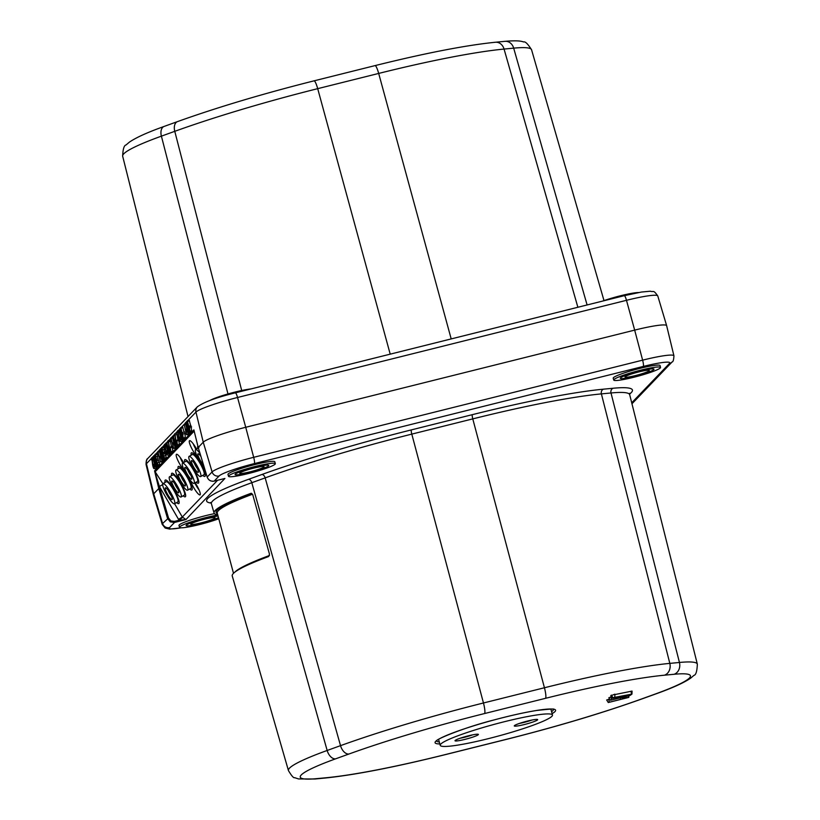 <?xml version="1.0" encoding="UTF-8"?>
<svg xmlns="http://www.w3.org/2000/svg" width="820" height="820" viewBox="0 0 820 820"><rect width="100%" height="100%" fill="white"/><g stroke="black" fill="none" stroke-linecap="round" stroke-linejoin="round"><path stroke-width="1.23" d="M159.715 456.545L159.89 459.241L157.87 451.43L160.382 461.906L159.715 456.545L160.617 456.033M162.811 452.824L162.155 448.222A3.475 0.594 -102.5 0 0 161.591 447.556A3.475 0.594 -102.5 0 0 161.714 450.651A3.475 0.594 -102.5 0 0 162.924 454.229L163.723 458.421L164.338 457.796L162.811 452.824L164.543 451.83L163.887 449.719M164.308 449.729L163.979 447.351A4.069 0.687 -102.5 0 0 163.323 446.572L161.591 447.556M160.259 448.95L161.202 457.324L159.357 450.826L161.796 460.44L160.874 452.056L162.719 458.544L160.259 448.95L161.427 448.273M163.733 460.584L163.795 459.507M164.717 459.559L164.769 458.513M177.099 444.501A3.085 0.523 -102.5 0 0 176.812 441.057L176.73 443.015L175.992 440.801L174.906 433.688L174.25 434.374L174.588 435.881L175.039 435.42L175.603 440.084A3.085 0.523 -102.5 0 0 177.028 444.532A3.085 0.523 -102.5 0 0 177.099 444.501M178.893 444.635A3.68 0.625 -102.5 0 0 179.006 444.696A3.68 0.625 -102.5 0 0 179.108 444.655A3.68 0.625 -102.5 0 0 178.76 440.555L178.268 439.428L176.536 440.422M180.154 441.324A3.085 0.523 -102.5 0 0 179.867 437.88L179.775 439.838L179.037 437.624L177.94 430.52L177.294 431.197L177.632 432.704L178.083 432.242L178.647 436.916A3.085 0.523 -102.5 0 0 180.072 441.355A3.085 0.523 -102.5 0 0 180.154 441.324M181.937 441.467A3.68 0.625 -102.5 0 0 182.06 441.519A3.68 0.625 -102.5 0 0 182.153 441.478A3.68 0.625 -102.5 0 0 182.276 440.094M184.274 424.862L186.499 434.692L186.222 430.531L185.843 429.331L186.007 432.017L184.274 424.862L185.689 424.493M187.308 420.762L189.82 431.238L189.543 427.066L189.133 426.174L189.328 428.563L187.308 420.762L189.03 419.779M186.376 421.736L187.319 430.11L185.474 423.612L187.913 433.216L186.991 424.832L188.887 432.202L186.376 421.736L187.298 421.203M187.913 433.216L189.902 433.39L189.912 432.283M188.887 432.202L190.916 432.355L190.886 431.33M183.526 462.654A10.178 1.978 -119.8 0 0 176.751 454.249A10.178 1.978 -119.8 0 0 176.372 454.362A10.178 1.978 -119.8 0 0 178.34 461.393A10.178 1.978 -119.8 0 0 184.397 470.649M196.585 449.042A10.178 1.978 -119.8 0 0 189.809 440.637A10.178 1.978 -119.8 0 0 189.43 440.76A10.178 1.978 -119.8 0 0 191.409 447.781A10.178 1.978 -119.8 0 0 197.456 457.037M190.455 480.54A9.686 1.886 -119.8 0 0 195.293 490.175A9.686 1.886 -119.8 0 0 200.049 494.901A9.686 1.886 -119.8 0 0 200.131 494.829A9.686 1.886 -119.8 0 0 195.16 482.785M608.276 702.535L628.817 697.389L622.185 698.107L625.773 698.056L608.276 702.535L606.718 700.024M609.639 699.009L606.656 700.003M610.459 700.259L629.914 695.514L631.953 694.109L612.929 697.687L612.878 698.24L630.395 694.56L629.627 695.36L610.459 700.259L608.901 697.758M611.443 696.836L608.84 697.728M217.772 514.991A24.231 2.573 164.9 0 0 194.494 520.772A24.231 2.573 164.9 0 0 179.785 526.788A24.231 2.573 164.9 0 0 179.549 527.332A24.231 2.573 164.9 0 0 193.879 525.886A24.231 2.573 164.9 0 0 218.786 518.752M214.461 513.648A24.272 2.583 164.9 0 0 179.232 524.943A24.272 2.583 164.9 0 0 178.996 525.476L179.549 527.332M214.973 518.004A12.597 1.343 164.9 0 0 215.096 517.727A12.597 1.343 164.9 0 0 203.647 519.439A12.597 1.343 164.9 0 0 190.896 524.021A12.597 1.343 164.9 0 0 190.773 524.287A12.597 1.343 164.9 0 0 202.222 522.586A12.597 1.343 164.9 0 0 214.973 518.004A12.597 1.343 164.9 0 0 215.096 517.727A12.597 1.343 164.9 0 0 203.647 519.439A12.597 1.343 164.9 0 0 190.896 524.021A12.597 1.343 164.9 0 0 190.773 524.287A12.597 1.343 164.9 0 0 202.222 522.586A12.597 1.343 164.9 0 0 214.973 518.004M638.595 292.535A24.231 2.573 164.9 0 0 602.454 301.135M625.106 376.749A12.597 1.343 -15.1 0 1 637.857 372.167A12.597 1.343 -15.1 0 1 649.307 370.466A12.597 1.343 -15.1 0 1 649.184 370.732A12.597 1.343 -15.1 0 1 636.433 375.314A12.597 1.343 -15.1 0 1 624.983 377.026A12.597 1.343 -15.1 0 1 625.106 376.749A12.597 1.343 164.9 0 0 624.983 377.026A12.597 1.343 164.9 0 0 636.433 375.314A12.597 1.343 164.9 0 0 649.184 370.732A12.597 1.343 164.9 0 0 649.307 370.466A12.597 1.343 164.9 0 0 637.857 372.167A12.597 1.343 164.9 0 0 625.106 376.749M613.995 379.527A24.231 2.573 -15.1 0 1 638.544 370.712A24.231 2.573 -15.1 0 1 660.53 367.442A24.231 2.573 -15.1 0 1 660.295 367.965A24.231 2.573 -15.1 0 1 635.807 376.759A24.231 2.573 -15.1 0 1 613.76 380.06A24.231 2.573 -15.1 0 1 613.995 379.527M660.53 367.442L660.079 365.566A24.272 2.583 164.9 0 0 638.052 368.846A24.272 2.583 164.9 0 0 613.442 377.682A24.272 2.583 164.9 0 0 613.206 378.215L613.76 380.06M251.084 388.916A24.231 2.573 164.9 0 0 228.903 393.692A24.231 2.573 164.9 0 0 209.879 400.488M239.87 472.986A12.597 1.343 -15.1 0 1 252.621 468.404A12.597 1.343 -15.1 0 1 264.081 466.703A12.597 1.343 -15.1 0 1 263.948 466.969A12.597 1.343 -15.1 0 1 251.197 471.551A12.597 1.343 -15.1 0 1 239.747 473.263A12.597 1.343 -15.1 0 1 239.87 472.986A12.597 1.343 164.9 0 0 239.747 473.263A12.597 1.343 164.9 0 0 251.197 471.551A12.597 1.343 164.9 0 0 263.948 466.969A12.597 1.343 164.9 0 0 264.081 466.703A12.597 1.343 164.9 0 0 252.621 468.404A12.597 1.343 164.9 0 0 239.87 472.986M228.759 475.764A24.231 2.573 -15.1 0 1 253.318 466.949A24.231 2.573 -15.1 0 1 275.305 463.679A24.231 2.573 -15.1 0 1 275.069 464.202A24.231 2.573 -15.1 0 1 250.571 472.996A24.231 2.573 -15.1 0 1 228.524 476.297A24.231 2.573 -15.1 0 1 228.759 475.764M275.305 463.679L274.854 461.803A24.272 2.583 164.9 0 0 252.816 465.083A24.272 2.583 164.9 0 0 228.216 473.919A24.272 2.583 164.9 0 0 227.97 474.452L228.524 476.297M174.393 521.397L174.527 522.442L170.283 521.868L167.505 518.394L158.772 488.546L153.729 493.794L162.585 523.519L168.541 518.025L170.857 520.925L174.393 521.397L179.108 520.208L178.545 519.357L182.317 517.03L185.966 519.552L179.108 520.208L182.604 517.451M179.846 428.532L180.789 436.916L178.945 430.418L181.404 440.012L180.461 431.638L182.378 438.997L179.846 428.532L180.769 428.009M184.305 439.151L184.357 438.126M183.332 440.166L183.383 439.089M175.849 445.803L173.307 435.727L174.26 443.712L172.415 437.214L174.855 446.828L173.932 438.444L175.828 445.813L177.817 445.977L177.766 444.594M176.802 446.972L176.853 445.895M169.32 452.609L166.778 442.533L167.731 450.518L165.886 444.02L168.059 452.988L167.403 445.25L169.32 452.609M171.247 452.763L171.236 451.4M170.273 453.778L170.324 452.702M182.624 432.683L182.798 435.369L180.779 427.568L183.024 437.398L182.624 432.683M172.774 442.943L172.948 445.629L170.929 437.829L173.44 448.304L172.774 442.943L173.676 442.421M167.095 454.926A3.085 0.523 -102.5 0 0 166.798 451.492L166.716 453.45L165.978 451.236L164.881 444.132L164.236 444.809L164.574 446.305L165.025 445.844L165.589 450.518A3.085 0.523 -102.5 0 0 167.013 454.967A3.085 0.523 -102.5 0 0 167.095 454.926M168.879 455.069A3.68 0.625 -102.5 0 0 169.002 455.131A3.68 0.625 -102.5 0 0 169.094 455.09A3.68 0.625 -102.5 0 0 169.207 453.706M170.57 451.297A3.085 0.523 -102.5 0 0 170.283 447.863L170.201 449.821L169.463 447.607L168.366 440.504L167.71 441.18L168.059 442.677L168.51 442.216L169.074 446.89A3.085 0.523 -102.5 0 0 170.488 451.338A3.085 0.523 -102.5 0 0 170.57 451.297M172.364 451.441A3.68 0.625 -102.5 0 0 172.477 451.502A3.68 0.625 -102.5 0 0 172.579 451.461A3.68 0.625 -102.5 0 0 172.231 447.361L171.739 446.234L170.006 447.228M153.729 455.756L154.672 464.13L152.827 457.632L155.267 467.236L154.345 458.851L156.189 465.35L153.729 455.756L154.898 455.079M157.204 467.379L157.266 466.303M156.241 466.221L158.26 466.375L158.229 465.309M156.282 459.63L155.626 455.028A3.475 0.594 -102.5 0 0 155.062 454.362A3.475 0.594 -102.5 0 0 155.185 457.457A3.475 0.594 -102.5 0 0 156.394 461.024L157.194 465.227L157.809 464.602L156.282 459.63L158.014 458.636L157.358 456.514M155.841 456.391L157.86 456.545L157.45 454.157A4.069 0.687 -102.5 0 0 156.794 453.378L155.062 454.362M154.027 468.538A3.085 0.523 -102.5 0 0 153.74 465.104L153.658 467.051L152.92 464.837L151.823 457.734L151.177 458.411L151.515 459.917L151.966 459.456L152.53 464.13A3.085 0.523 -102.5 0 0 153.955 468.568A3.085 0.523 -102.5 0 0 154.027 468.538M155.821 468.681A3.68 0.625 -102.5 0 0 155.933 468.732A3.68 0.625 -102.5 0 0 156.036 468.691A3.68 0.625 -102.5 0 0 156.148 467.318M151.823 457.734L152.745 457.211M152.848 457.724L152.991 458.79M152.202 458.841L153.104 458.78M158.895 462.275L158.014 458.636M159.141 465.37L159.818 464.755L159.193 462.111L157.46 463.095L159.193 462.111M155.267 467.236L157.255 467.4M168.366 440.504L170.088 439.51L169.535 441.549M171.359 446.449L170.088 439.51M168.746 441.601L170.755 441.467M164.881 444.132L165.804 443.599M165.906 444.112L166.05 445.178M165.261 445.229L166.163 445.168M170.929 437.829L172.364 437.009M173.44 448.304L175.429 448.468L175.418 446.88M180.779 427.568L182.501 426.584M184.028 431.873L182.511 426.574M183.29 438.044L185.279 438.208L185.033 433.8L184.357 431.679L182.635 432.673M166.778 442.533L167.813 442.123M167.075 442.779L167.957 442.554M176.843 446.992L174.855 446.828M173.307 435.727L174.342 435.317M173.604 435.973L174.486 435.748M179.16 430.192L179.959 429.987M624.204 295.733A5.812 1.004 -104 0 1 624.297 295.671L235.36 392.841A5.812 1.004 -104 0 1 237.544 397.485A37.946 4.028 164.9 0 0 195.959 412.091L203.247 442.205L198.214 447.453L207.183 477.055L212.103 471.92L203.247 442.205A38.765 4.12 -15.1 0 1 245.733 427.281L237.544 397.485L626.48 300.315A5.812 1.004 -104 0 0 624.297 295.671L641.445 292.043L650.362 291.213C653.837 292.433 653.099 289.286 657.784 295.979A37.946 4.028 164.9 0 0 626.48 300.315L634.67 330.111L245.733 427.281L253.687 457.314L642.624 360.154L634.67 330.111A38.765 4.12 -15.1 0 1 666.65 325.673A38.765 4.12 -15.1 0 1 666.65 325.704L673.937 355.829A37.946 4.028 -15.1 0 0 642.624 360.154A5.812 1.004 -104 0 1 643.28 366.437L254.343 463.597A5.812 1.004 -104 0 0 253.687 457.314A37.946 4.028 -15.1 0 0 212.103 471.92A5.812 5.689 43.8 0 0 219.124 475.969L214.184 481.114C210.801 481.617 208.464 480.274 207.173 477.076L198.204 447.474L194.371 431.914M181.404 527.793L169.637 529.115L165.158 528.029L162.216 524.359L153.35 494.655A38.765 4.12 -15.1 0 1 153.35 494.634A38.765 4.12 -15.1 0 1 153.729 493.794L146.442 463.689A37.946 4.028 164.9 0 0 146.062 464.499L153.35 494.634M178.545 519.357L159.408 486.496L159.818 488.207L158.772 488.546L154.57 470.864L163.18 484.169M207.173 477.076L207.183 477.055C208.495 480.223 210.832 481.576 214.204 481.104L224.055 478.675M194.35 431.853L198.214 447.453L198.993 447.392M165.056 453.06A24.231 2.573 -15.1 0 1 164.277 453.163M614.897 694.191L614.795 697.205L614.897 694.191L610.818 695.76M631.943 694.099L632.056 691.096L614.887 694.571M629.627 695.36L629.319 694.796M217.741 514.898A115.651 12.29 -15.1 0 1 214.061 513.002A115.651 12.29 -15.1 0 1 250.817 493.384L251.053 493.322M251.299 493.312L252.744 494.726L269.493 554.166L268.622 556.544A114.503 12.167 -15.1 0 0 232.244 575.968L288.435 770.564A110.946 11.787 -15.1 0 1 327.159 750.474L340.526 745.646A188.866 20.069 -15.1 0 1 483.462 702.986L544.439 687.755A188.866 20.069 -15.1 0 1 669.817 663.38L679.442 662.468A110.946 11.787 -15.1 0 1 697.338 664.128L629.688 394.707A115.815 12.31 164.9 0 0 611.002 392.975L601.388 393.887A193.745 20.592 164.9 0 0 472.771 418.887L411.794 434.118A193.745 20.592 164.9 0 0 265.167 477.886L251.801 482.703A115.815 12.31 164.9 0 0 212.513 501.143A115.815 12.31 164.9 0 0 211.375 503.685L210.576 502.496M224.895 478.47L185.966 519.552L174.527 522.442L169.607 527.567A32.134 3.413 164.9 0 0 181.128 527.793M162.647 484.548L159.408 486.496L155.205 472.966A3.874 2.378 141.3 0 0 155.246 471.674L194.063 431.217A3.874 2.029 157.2 0 1 194.237 431.422M155.205 472.966L154.57 470.864L193.879 429.905L194.34 431.607M200.049 494.89A9.686 1.886 60.2 0 1 195.314 490.175A9.686 1.886 60.2 0 1 190.486 480.571M193.315 443.958A8.139 1.589 -119.8 0 0 195.97 449.401M180.256 457.56A8.139 1.589 -119.8 0 0 182.911 463.003M203.514 466.928A9.686 1.886 -119.8 0 0 205.594 471.869M212.575 481.268A9.686 1.886 -119.8 0 0 213.138 481.268M178.248 466.529A13.571 2.644 -119.8 0 0 178.145 468.794A13.571 2.644 -119.8 0 1 178.248 466.529A13.571 2.644 -119.8 0 1 187.011 476.225A13.571 2.644 -119.8 0 1 191.962 489.888A13.571 2.644 -119.8 0 0 187.011 476.225A13.571 2.644 -119.8 0 0 178.248 466.529M189.697 488.976A13.571 2.644 -119.8 0 0 191.962 489.888A13.571 2.644 -119.8 0 1 189.697 488.976M184.777 459.723A13.571 2.644 -119.8 0 0 184.684 461.988A13.571 2.644 -119.8 0 1 184.777 459.723A13.571 2.644 -119.8 0 1 193.54 469.419A13.571 2.644 -119.8 0 1 198.491 483.082A13.571 2.644 -119.8 0 0 193.54 469.419A13.571 2.644 -119.8 0 0 184.777 459.723M196.236 482.17A13.571 2.644 -119.8 0 0 198.491 483.082A13.571 2.644 -119.8 0 1 196.236 482.17M191.306 452.917A13.571 2.644 -119.8 0 0 191.214 455.182A13.571 2.644 -119.8 0 1 191.306 452.917A13.571 2.644 -119.8 0 1 200.07 462.613A13.571 2.644 -119.8 0 1 205.031 476.287A13.571 2.644 -119.8 0 0 200.07 462.613A13.571 2.644 -119.8 0 0 191.306 452.917M202.765 475.374A13.571 2.644 -119.8 0 0 205.031 476.287A13.571 2.644 -119.8 0 1 202.765 475.374M197.835 446.121A13.571 2.644 -119.8 0 0 197.743 448.386A13.571 2.644 -119.8 0 1 197.835 446.121A13.571 2.644 -119.8 0 1 197.866 446.09A13.571 2.644 -119.8 0 0 197.835 446.121M189.133 426.174L190.834 425.416L190.64 427.035M190.66 425.498L189.041 419.768M189.82 431.238L191.808 431.402L190.834 425.416M189.543 427.066L191.562 427.005M185.843 429.331L186.734 428.819M186.499 434.692L188.487 434.856L188.477 433.267M179.067 429.875L179.672 429.536L179.139 430.09M177.94 430.52L178.862 429.998M178.965 430.51L179.108 431.566M178.319 431.627L179.221 431.566M177.889 439.643L176.638 432.704L174.906 433.688L176.638 432.704M162.77 459.415L164.789 459.569M161.796 460.44L163.815 460.584M165.753 458.575L163.744 458.411L165.712 458.585L166.347 457.949L165.722 455.305L163.979 456.299L165.722 455.305M163.949 452.168A4.069 0.687 -102.5 0 0 164.512 453.726M165.435 455.469L164.543 451.83M163.17 453.86L165.168 453.665M160.382 461.906L162.37 462.07L162.36 460.481M194.852 482.97A8.139 1.589 -119.8 0 0 199.116 490.022M200.941 456.504A6.785 1.322 -119.8 0 0 198.327 453.788A6.785 1.322 -119.8 0 0 197.968 453.849A6.785 1.322 -119.8 0 0 199.362 458.677A6.785 1.322 -119.8 0 0 203.473 464.858M199.988 453.368A11.623 2.265 -119.8 0 0 195.621 449.596A11.623 2.265 -119.8 0 0 195.519 449.678A11.623 2.265 -119.8 0 0 197.651 457.447A11.623 2.265 -119.8 0 0 204.426 467.994M198.296 472.33A6.785 1.322 -119.8 0 0 198.399 472.135A6.785 1.322 -119.8 0 0 196.011 465.832A6.785 1.322 -119.8 0 0 191.798 460.594A6.785 1.322 -119.8 0 0 191.439 460.655A6.785 1.322 -119.8 0 0 193.92 467.482A6.785 1.322 -119.8 0 0 198.296 472.33M203.821 474.739A11.623 2.265 -119.8 0 0 203.944 474.698A11.623 2.265 -119.8 0 0 204.047 474.616A11.623 2.265 -119.8 0 0 199.967 463.187A11.623 2.265 -119.8 0 0 192.392 454.505L189.092 456.402A11.623 2.265 -119.8 0 0 188.989 456.484A11.623 2.265 -119.8 0 0 193.069 467.902A11.623 2.265 -119.8 0 0 200.644 476.584A11.623 2.265 -119.8 0 0 200.746 476.502A11.623 2.265 -119.8 0 0 196.667 465.073A11.623 2.265 -119.8 0 0 189.092 456.402M194.35 463.218A4.848 0.943 -119.8 0 0 197.425 468.599M184.91 467.451A6.785 1.322 -119.8 0 0 187.39 474.288A6.785 1.322 -119.8 0 0 191.767 479.136A6.785 1.322 -119.8 0 0 191.87 478.931A6.785 1.322 -119.8 0 0 189.482 472.638A6.785 1.322 -119.8 0 0 185.258 467.39A6.785 1.322 -119.8 0 0 184.91 467.451M187.821 470.024A4.848 0.943 -119.8 0 0 190.896 475.405M197.292 481.545A11.623 2.265 -119.8 0 0 197.415 481.494A11.623 2.265 -119.8 0 0 197.517 481.422A11.623 2.265 -119.8 0 0 193.438 469.993A11.623 2.265 -119.8 0 0 185.863 461.311L182.563 463.197A11.623 2.265 -119.8 0 0 182.46 463.279A11.623 2.265 -119.8 0 0 186.54 474.708A11.623 2.265 -119.8 0 0 194.114 483.39A11.623 2.265 -119.8 0 0 194.217 483.308A11.623 2.265 -119.8 0 0 190.137 471.879A11.623 2.265 -119.8 0 0 182.563 463.197M178.381 474.257A6.785 1.322 -119.8 0 0 180.851 481.094A6.785 1.322 -119.8 0 0 185.238 485.942A6.785 1.322 -119.8 0 0 185.34 485.737A6.785 1.322 -119.8 0 0 182.952 479.444A6.785 1.322 -119.8 0 0 178.729 474.196A6.785 1.322 -119.8 0 0 178.381 474.257M181.292 476.82A4.848 0.943 -119.8 0 0 184.367 482.201M190.763 488.351A11.623 2.265 -119.8 0 0 190.886 488.3A11.623 2.265 -119.8 0 0 190.988 488.218A11.623 2.265 -119.8 0 0 186.909 476.799A11.623 2.265 -119.8 0 0 179.334 468.117L176.034 470.003A11.623 2.265 -119.8 0 0 175.931 470.085A11.623 2.265 -119.8 0 0 180.01 481.514A11.623 2.265 -119.8 0 0 187.585 490.196A11.623 2.265 -119.8 0 0 187.688 490.114A11.623 2.265 -119.8 0 0 183.608 478.685A11.623 2.265 -119.8 0 0 176.034 470.003M165.322 487.869A6.785 1.322 -119.8 0 0 167.792 494.696A6.785 1.322 -119.8 0 0 172.179 499.544A6.785 1.322 -119.8 0 0 172.282 499.349A6.785 1.322 -119.8 0 0 169.894 493.045A6.785 1.322 -119.8 0 0 165.671 487.808A6.785 1.322 -119.8 0 0 165.322 487.869M168.223 490.432A4.848 0.943 -119.8 0 0 171.308 495.813M177.704 501.963A11.623 2.265 -119.8 0 0 177.827 501.912A11.623 2.265 -119.8 0 0 177.93 501.83A11.623 2.265 -119.8 0 0 173.85 490.401A11.623 2.265 -119.8 0 0 166.275 481.729L162.975 483.615A11.623 2.265 -119.8 0 0 162.873 483.697A11.623 2.265 -119.8 0 0 166.952 495.116A11.623 2.265 -119.8 0 0 174.527 503.798A11.623 2.265 -119.8 0 0 174.629 503.716A11.623 2.265 -119.8 0 0 170.55 492.287A11.623 2.265 -119.8 0 0 162.975 483.615M176.638 502.588A13.571 2.644 -119.8 0 0 178.903 503.5A13.571 2.644 -119.8 0 0 173.953 489.837A13.571 2.644 -119.8 0 0 165.189 480.141A13.571 2.644 -119.8 0 0 165.087 482.396M171.851 481.063A6.785 1.322 -119.8 0 0 174.322 487.89A6.785 1.322 -119.8 0 0 178.709 492.738A6.785 1.322 -119.8 0 0 178.811 492.543A6.785 1.322 -119.8 0 0 176.423 486.25A6.785 1.322 -119.8 0 0 172.2 481.002A6.785 1.322 -119.8 0 0 171.851 481.063M174.762 483.626A4.848 0.943 -119.8 0 0 177.837 489.007M184.233 495.157A11.623 2.265 -119.8 0 0 184.357 495.106A11.623 2.265 -119.8 0 0 184.459 495.024A11.623 2.265 -119.8 0 0 180.379 483.595A11.623 2.265 -119.8 0 0 172.805 474.923L169.504 476.809A11.623 2.265 -119.8 0 0 169.402 476.891A11.623 2.265 -119.8 0 0 173.481 488.32A11.623 2.265 -119.8 0 0 181.056 496.992A11.623 2.265 -119.8 0 0 181.159 496.91A11.623 2.265 -119.8 0 0 177.079 485.491A11.623 2.265 -119.8 0 0 169.504 476.809M183.167 495.782A13.571 2.644 -119.8 0 0 185.433 496.694A13.571 2.644 -119.8 0 0 180.482 483.031A13.571 2.644 -119.8 0 0 171.718 473.335A13.571 2.644 -119.8 0 0 171.616 475.6M524.277 724.552A12.115 1.291 -15.1 0 1 514.314 725.782A12.115 1.291 -15.1 0 1 527.68 721.005A12.115 1.291 -15.1 0 1 537.572 719.509A12.115 1.291 -15.1 0 1 524.277 724.552M519.48 723.404A10.178 1.076 164.9 0 0 524.052 722.41A10.178 1.076 164.9 0 0 531.913 720.052M465.012 739.363A12.115 1.291 -15.1 0 1 455.049 740.593A12.115 1.291 -15.1 0 1 468.415 735.817A12.115 1.291 -15.1 0 1 478.306 734.32A12.115 1.291 -15.1 0 1 465.012 739.363M460.215 738.215A10.178 1.076 164.9 0 0 464.786 737.221A10.178 1.076 164.9 0 0 472.648 734.853M488.187 738.687A58.138 6.181 164.9 0 0 552.485 715.04A58.138 6.181 164.9 0 0 504.515 721.682A58.138 6.181 164.9 0 0 440.217 745.329A58.138 6.181 164.9 0 0 488.187 738.687M218.079 516.129A17.445 1.855 164.9 0 0 200.346 519.808A17.445 1.855 164.9 0 0 186.273 525.169A17.445 1.855 164.9 0 0 198.419 524.062A17.445 1.855 164.9 0 0 218.479 517.615M620.473 377.907A17.445 1.855 164.9 0 0 634.69 376.298A17.445 1.855 164.9 0 0 653.817 369.584A17.445 1.855 164.9 0 0 639.59 371.193A17.445 1.855 164.9 0 0 620.473 377.907M235.248 474.144A17.445 1.855 164.9 0 0 249.464 472.535A17.445 1.855 164.9 0 0 268.581 465.821A17.445 1.855 164.9 0 0 254.364 467.431A17.445 1.855 164.9 0 0 235.248 474.144M196.031 449.36A7.749 1.507 60.2 0 1 193.53 444.235M182.973 462.972A7.749 1.507 60.2 0 1 180.472 457.847M198.973 489.683A7.749 1.507 60.2 0 1 194.924 482.929M162.155 448.222L163.979 447.351M161.827 460.04L163.846 459.897M162.719 458.544L163.631 458.318M176.812 441.057L178.76 440.555M179.867 437.88L180.697 437.665M187.954 432.827L189.963 432.683M188.836 431.33L189.717 431.105M211.119 503.09A119.699 12.72 -15.1 0 1 207.819 498.406A119.699 12.72 -15.1 0 1 248.419 479.362L261.795 474.534A197.62 21.002 -15.1 0 1 411.353 429.895A3.874 0.666 -104 0 0 411.794 434.118L483.462 702.986A9.686 1.671 -104 0 1 484.569 713.543A179.18 19.044 164.9 0 0 348.971 754.01L335.595 758.838A101.26 10.762 164.9 0 0 316.582 778.651L326.196 777.739A179.18 19.044 164.9 0 0 445.137 754.625L506.124 739.384A179.18 19.044 164.9 0 0 641.722 698.917L655.088 694.089A101.26 10.762 164.9 0 0 689.446 677.976A101.26 10.762 164.9 0 0 674.112 674.276A9.686 8.169 -95.4 0 0 679.442 662.468L611.002 392.975A3.874 3.27 -95.4 0 1 613.134 388.249A119.699 12.72 -15.1 0 1 629.616 394.061M252.539 494.224A112.586 11.962 164.9 0 0 218.376 510.665A112.586 11.962 164.9 0 0 217.259 513.115L233.505 573.313M234.909 572.093A112.586 11.962 -15.1 0 1 234.94 572.063A112.586 11.962 -15.1 0 1 269.503 555.478M436.537 740.911A60.547 6.437 164.9 0 0 439.305 741.967M551.573 711.668A60.547 6.437 164.9 0 0 552.823 710.632A60.547 6.437 164.9 0 0 553.438 709.372M439.838 743.935A62.412 6.632 -15.1 0 1 435.697 741.362A62.412 6.632 -15.1 0 1 504.105 717.336A62.412 6.632 -15.1 0 1 554.986 711.565A62.412 6.632 -15.1 0 1 552.106 713.646M241.705 390.515L174.773 131.323A9.686 5.935 -109.8 0 1 177.499 121.606C217.669 107.236 263.189 93.654 314.039 80.842A9.686 1.671 76 0 1 317.699 88.662A188.866 20.069 164.9 0 0 174.773 131.323L161.397 136.151A110.946 11.787 164.9 0 0 123.769 153.811A110.946 11.787 164.9 0 0 122.662 156.2L188.036 416.539M227.98 393.959L161.397 136.151A9.686 5.935 -109.8 0 1 164.123 126.434L177.499 121.606M170.283 521.868L170.857 520.925M182.306 438.136L183.188 437.911M181.415 439.622L183.434 439.489M175.777 444.942L177.294 444.553M174.885 446.428L176.905 446.295M169.248 451.748L170.765 451.359M168.356 453.234L170.375 453.091M166.798 451.492L167.639 451.277M170.283 447.863L172.231 447.361M155.298 466.846L157.317 466.703M156.189 465.35L157.102 465.114M155.626 455.028L157.45 454.157M153.74 465.104L154.58 464.889M151.987 457.949L152.786 457.488M152.92 464.837L153.432 464.807M156.64 460.666L158.639 460.471M157.809 464.602L159.818 464.755M157.214 465.217L159.224 465.381M153.043 457.406L153.842 457.201M154.016 456.381L154.97 456.145M168.53 440.709L169.443 440.186M169.463 447.607L169.976 447.566M165.046 444.337L165.855 443.876M165.978 451.236L166.491 451.195M171.216 438.464L172.63 438.106M173.163 444.132L174.086 444.102M173.481 447.997L175.5 447.925M181.066 428.204L183.014 427.702M183.014 433.872L185.033 433.8M183.332 437.736L185.351 437.665M166.101 443.794L166.901 443.589M172.63 436.988L173.43 436.783M180.133 429.167L180.974 428.952M159.818 488.207L168.541 518.025M162.216 524.359A37.946 4.028 -15.1 0 1 162.585 523.519A5.812 5.689 43.8 0 0 169.607 527.567M217.864 519.08L218.807 518.845M631.718 402.804L669.468 363.465A5.812 5.689 43.8 0 0 672.164 361.907C673.107 361.907 673.702 359.877 673.937 355.829M669.468 363.465A32.134 3.413 164.9 0 0 643.28 366.437M254.343 463.597A32.134 3.413 164.9 0 0 219.124 475.969M151.157 458.78L146.442 463.689A5.812 5.689 -136.2 0 1 147.836 458.421C146.636 458.954 146.052 460.973 146.062 464.499M188.036 420.342L195.959 412.091A5.812 5.689 -136.2 0 1 197.364 406.822L147.836 458.421M185.381 423.11L184.141 424.411M183.967 424.586L181.507 427.148M179.826 428.901L179.026 429.741M177.274 431.556L175.634 433.278M174.229 434.733L173.471 435.522M172.323 436.722L171.657 437.408M170.909 438.198L169.094 440.084M167.7 441.539L166.942 442.328M164.215 445.168L162.309 447.156M159.264 450.323L158.598 451.02M157.85 451.799L155.779 453.952M197.364 406.822C203.873 402.077 216.541 397.423 235.36 392.841A5.812 1.004 -104 0 0 235.268 392.893M314.039 80.842L375.027 65.61A9.686 1.671 76 0 1 378.686 73.431L317.699 88.662L390.207 354.158M375.027 65.61C425.611 53.064 465.729 45.274 495.393 42.25A9.686 8.169 84.6 0 1 504.064 49.067A188.866 20.069 164.9 0 0 378.686 73.431L451.195 338.916M495.393 42.25L505.017 41.328A9.686 8.169 84.6 0 1 513.679 48.144L504.064 49.067L577.874 307.274M505.017 41.328C517.358 40.282 521.233 41.113 523.642 41.963C525.23 41.297 527.865 43.901 531.565 49.764A110.946 11.787 164.9 0 0 513.679 48.144L587.099 304.968M191.552 426.871A115.815 12.31 -15.1 0 1 190.927 426.492M610.756 695.739L612.366 698.291L610.767 695.688M612.929 697.687L611.32 695.114M631.431 694.161L631.062 691.178M611.525 699.89L610.89 696.969M609.342 702.156L608.717 699.234M622.185 698.107L622.165 697.441M628.632 697.369L628.602 695.842M551.573 709.095A60.014 6.375 -15.1 0 1 551.009 709.566M438.741 739.865A60.014 6.375 -15.1 0 1 438.013 739.742M674.112 674.276L664.497 675.188A179.18 19.044 164.9 0 0 545.546 698.312L484.569 713.543M697.338 664.128C697.072 671.221 695.944 674.973 693.925 675.383L690.655 678.16C683.921 682.783 672.328 688.031 655.877 693.904L642.501 698.722A9.686 5.935 -109.8 0 1 641.722 698.917M642.501 698.722C602.321 713.092 556.811 726.684 505.96 739.486A9.686 1.671 -104 0 0 506.124 739.384M505.96 739.486L444.973 754.718A9.686 1.671 -104 0 0 445.137 754.625M444.973 754.718C394.389 767.264 354.271 775.054 324.607 778.088A9.686 8.169 -95.4 0 0 326.196 777.739M324.607 778.088L314.982 779A9.686 8.169 -95.4 0 0 316.582 778.651M335.595 758.838A9.686 5.935 -109.8 0 1 327.159 750.474L251.801 482.703A3.874 2.378 70.2 0 0 248.419 479.362M348.971 754.01A9.686 5.935 -109.8 0 1 340.526 745.646L265.167 477.886A3.874 2.378 70.2 0 0 261.795 474.534M545.546 698.312A9.686 1.671 -104 0 0 544.439 687.755L472.771 418.887A3.874 0.666 -104 0 1 472.33 414.664A197.62 21.002 -15.1 0 1 603.52 389.162A3.874 3.27 -95.4 0 0 601.388 393.887L669.817 663.38A9.686 8.169 -95.4 0 1 664.497 675.188M655.877 693.904A9.686 5.935 -109.8 0 1 655.088 694.089M217.423 513.709A113.549 12.064 -15.1 0 1 251.637 493.394M411.353 429.895L472.33 414.664M603.52 389.162L613.134 388.249M174.588 503.757L182.317 517.03L217.607 480.264M185.689 423.386L186.488 423.181M186.663 422.372L187.503 422.156M187.595 421.398L189.543 420.896M189.861 430.93L191.88 430.859M186.222 430.531L187.144 430.5M186.54 434.385L188.569 434.313M178.104 430.736L178.914 430.274M179.037 437.624L179.549 437.593M175.275 434.805L177.284 434.661M175.992 440.801L176.505 440.76M159.572 450.6L160.371 450.395M160.546 449.585L161.499 449.339M164.338 457.796L166.347 457.949M158.157 452.076L159.572 451.707M160.095 457.744L161.017 457.714M160.423 461.598L162.442 461.537M436.496 740.675L436.599 740.849C435 739.783 463.915 727.483 494.439 719.847C510.593 715.542 524.605 712.426 536.475 710.499C549.912 709.003 555.622 708.644 553.613 709.443M620.494 698.62L620.084 697.963M122.662 156.2C122.928 149.107 124.056 145.355 126.075 144.945L129.345 142.167C136.079 137.545 147.672 132.297 164.123 126.434M153.463 464.458L154.355 463.946M153.955 468.568L155.933 468.732M157.194 465.227L159.183 465.391M152.756 456.76L153.719 456.217M168.059 442.677L168.571 442.728M170.488 451.338L172.477 451.502M166.522 450.856L167.413 450.344M167.013 454.967L169.002 455.131M168.325 453.634L170.314 453.798M165.814 443.159L166.778 442.605M169.299 452.609L171.288 452.783M172.343 436.353L173.307 435.799M181.384 440.022L183.373 440.186M182.358 439.007L184.346 439.171M217.546 519.203L218.817 518.875M631.964 403.788L672.164 361.907M657.784 295.979L666.65 325.673M531.565 49.764L603.991 300.591M631.953 694.109L632.056 691.096M628.817 697.389L628.868 695.77M288.435 770.564C291.551 775.833 293.632 778.2 294.657 777.678L298.541 778.938L314.982 779M214.061 513.002L211.375 503.685M629.78 393.282L629.688 394.707M224.916 478.46L214.184 481.114M185.412 422.741L186.376 422.197M179.58 437.244L180.472 436.732M180.072 441.355L182.06 441.519M177.028 444.532L179.006 444.696M159.285 449.965L160.248 449.411M162.37 449.585L164.359 449.749M157.87 451.43L159.305 450.61M198.368 448.017L195.621 449.596M203.944 474.698L200.644 476.584M197.415 481.494L194.114 483.39M190.886 488.3L187.585 490.196M177.827 501.912L174.527 503.798M184.357 495.106L181.056 496.992M552.485 715.04L550.876 709.074M440.217 745.329L438.608 739.363"/></g></svg>
